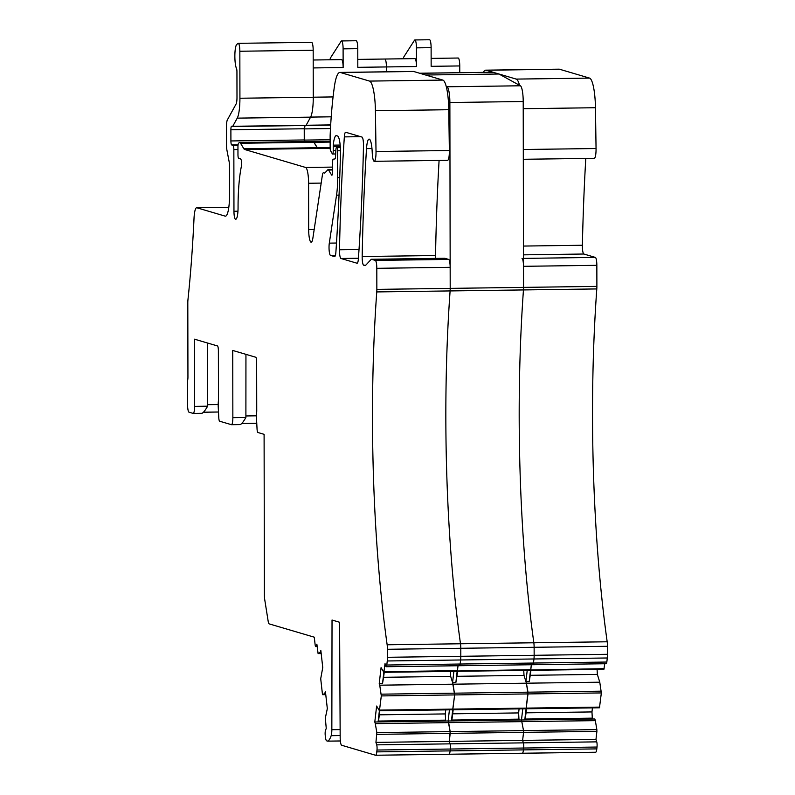 <?xml version="1.0" encoding="UTF-8"?>
<svg xmlns="http://www.w3.org/2000/svg" width="795" height="795" viewBox="0 0 795 795"><rect width="100%" height="100%" fill="white"/><g stroke="black" fill="none" stroke-linecap="round" stroke-linejoin="round"><path stroke-width="1.19" d="M193.304 413.39L202.029 413.291L193.215 413.41A7.483 1.461 -90.8 0 1 193.135 413.4L189.021 412.188A7.483 1.461 -90.8 0 1 187.541 404.287L187.511 382.892A3.736 0.735 -90.8 0 1 187.6 381.053L187.839 378.977A3.736 0.735 -90.8 0 0 187.938 377.138L187.809 303.074A7.483 1.461 -90.8 0 1 187.968 299.635A362.013 70.815 -90.8 0 0 193.851 221.815A362.013 70.815 -90.8 0 0 194.02 218.337A14.956 2.922 -90.8 0 1 196.673 207.753A14.956 2.922 -90.8 0 1 196.842 207.773L225.164 216.131A22.439 4.392 -90.8 0 0 225.442 216.17A22.439 4.392 -90.8 0 0 229.536 195.033L229.487 166.662A7.483 1.461 -90.8 0 0 229.04 161.196L226.963 150.354A7.483 1.461 -90.8 0 1 226.515 144.889L226.486 126.504A7.483 1.461 -90.8 0 1 227.38 119.876L236.095 104.006A7.483 1.461 -90.8 0 0 236.989 97.378L236.94 71.62A2.991 0.586 -90.8 0 0 236.542 68.688A12.72 2.484 -90.8 0 1 234.863 55.402A12.72 2.484 -90.8 0 1 236.821 44.391L238.053 43.417A7.483 1.461 -90.8 0 1 238.271 43.328A7.483 1.461 -90.8 0 1 239.842 51.248L239.921 98.242A22.439 4.392 -90.8 0 1 237.238 118.137L232.756 126.296A3.736 0.735 -90.8 0 1 232.528 126.504A3.736 0.735 -90.8 0 1 232.478 126.494L231.613 126.236A3.736 0.735 -90.8 0 0 231.574 126.236A3.736 0.735 -90.8 0 0 230.888 129.754L230.908 140.954A3.736 0.735 -90.8 0 0 231.623 144.899L233.144 145.654A3.736 0.735 -90.8 0 1 233.849 149.589L233.959 211.261A7.483 1.461 -90.8 0 0 235.439 219.162L235.618 219.211A12.561 2.455 -90.8 0 0 235.767 219.231A12.561 2.455 -90.8 0 0 238.063 207.396A59.834 11.706 -90.8 0 1 241.432 166.105A3.736 0.735 -90.8 0 0 241.123 159.805A23.939 4.681 -90.8 0 0 239.464 158.304A23.939 4.681 -90.8 0 0 239.027 158.414L238.818 158.523A3.736 0.735 -90.8 0 1 238.748 158.533A3.736 0.735 -90.8 0 1 237.963 154.578L237.953 146.817A3.736 0.735 -90.8 0 1 238.49 143.378L239.017 142.812A14.956 2.922 -90.8 0 1 239.593 142.504A14.956 2.922 -90.8 0 1 240.537 143.259L243.846 148.745A14.956 2.922 -90.8 0 0 244.602 149.47L305.628 167.467A14.956 2.922 -90.8 0 1 308.589 183.267L308.669 229.556A11.965 2.345 -90.8 0 0 311.183 242.217A11.965 2.345 -90.8 0 0 312.912 237.934L322.343 175.407A7.483 1.461 -90.8 0 1 323.426 172.734A7.483 1.461 -90.8 0 1 323.515 172.744L324.539 173.042A7.483 1.461 -90.8 0 0 324.628 173.062A7.483 1.461 -90.8 0 0 324.916 172.903L327.818 169.792A7.483 1.461 -90.8 0 1 328.116 169.633A7.483 1.461 -90.8 0 1 328.583 170.021L331.575 174.97A4.492 0.875 -90.8 0 0 331.853 175.198A4.492 0.875 -90.8 0 0 332.678 170.965L332.658 162.011A2.991 0.586 -90.8 0 1 333.184 159.189L334.914 158.93A3.736 0.735 -90.8 0 0 335.55 156.367L335.878 150.056A3.736 0.735 -90.8 0 1 336.543 147.492A3.736 0.735 -90.8 0 1 336.583 147.492L337.03 147.622A2.991 0.586 -90.8 0 1 337.617 150.782L337.666 177.673A29.922 5.853 -90.8 0 1 336.543 195.153L329.309 243.131A7.483 1.461 -90.8 0 0 329.19 250.902A7.483 1.461 -90.8 0 0 330.501 255.404L334.526 256.586A7.483 1.461 -90.8 0 0 334.616 256.596A7.483 1.461 -90.8 0 0 335.897 251.985A523.577 102.416 -90.8 0 0 340.459 153.842A14.956 2.922 -90.8 0 0 337.517 135.985L336.474 135.667A17.967 3.518 -90.8 0 0 336.255 135.637A17.967 3.518 -90.8 0 0 333.294 145.147A3.736 0.735 -90.8 0 0 333.224 146.697L333.234 150.494A3.736 0.735 -90.8 0 1 332.548 154.011A3.736 0.735 -90.8 0 1 332.3 153.793L330.571 150.682A2.991 0.586 -90.8 0 1 330.154 147.701L330.134 136.621A7.483 1.461 -90.8 0 1 330.163 134.981A142.116 27.795 -90.8 0 1 334.367 86.744A37.395 7.314 -90.8 0 1 339.912 72.424A37.395 7.314 -90.8 0 1 340.359 72.484L369.516 81.09A29.922 5.853 -90.8 0 1 375.419 110.714L376.015 151.507A9.719 1.898 -90.8 0 1 374.246 161.305A9.719 1.898 -90.8 0 1 372.279 153.554L372.149 151.04A14.956 2.922 -90.8 0 0 369.118 139.115A14.956 2.922 -90.8 0 0 366.525 148.615A523.577 102.416 -90.8 0 0 362.182 256.527A7.483 1.461 -90.8 0 0 363.653 265.182L365.124 265.609A7.483 1.461 -90.8 0 0 365.213 265.619A7.483 1.461 -90.8 0 0 365.501 265.47L371.136 259.428A7.483 1.461 -90.8 0 1 371.424 259.279A7.483 1.461 -90.8 0 1 371.513 259.289L375.329 260.412A7.483 1.461 -90.8 0 1 376.81 268.312L376.85 289.38A7.483 1.461 -90.8 0 1 376.76 291.924A373.988 73.15 -90.8 0 0 387.145 644.775A7.483 1.461 -90.8 0 1 387.443 649.286L387.453 657.296A7.483 1.461 -90.8 0 1 387.264 660.973L460.613 659.979A7.483 1.461 -90.8 0 0 460.802 656.302L387.453 657.296M231.583 424.679L240.299 424.58L231.494 424.699A7.483 1.461 -90.8 0 1 231.405 424.679L219.629 421.211A4.492 0.875 -90.8 0 1 218.774 417.584L218.227 406.851A7.483 1.461 -90.8 0 1 218.367 401.336A3.736 0.735 -90.8 0 0 218.466 399.497L218.377 350.694A4.492 0.875 -90.8 0 0 217.492 345.954L194.467 339.167L194.586 406.364A7.483 1.461 -90.8 0 1 193.215 413.41M256.765 423.298L241.76 423.506M256.457 415.815L246.053 415.954M231.494 424.699A7.483 1.461 -90.8 0 0 232.856 417.653L232.736 350.456L255.761 357.243A4.492 0.875 -90.8 0 1 256.646 361.983L256.735 410.786A3.736 0.735 -90.8 0 1 256.636 412.615A7.483 1.461 -90.8 0 0 256.497 418.14L257.043 428.873A4.492 0.875 -90.8 0 0 257.908 432.5L264.099 434.328L264.387 594.74A7.483 1.461 -90.8 0 0 264.735 599.639L268.114 620.905A7.483 1.461 -90.8 0 0 269.237 623.896L314.283 637.183L315.108 644.536A3.736 0.735 -90.8 0 0 315.555 646.405A3.736 0.735 -90.8 0 0 315.794 646.593A3.736 0.735 -90.8 0 0 316.112 646.196L316.867 644.179L318.099 653.589L320.991 651.83M322.681 694.691L325.761 694.631L322.681 694.691L322.402 693.866L320.713 678.701L322.75 667.532L320.842 650.499L320.345 651.84M322.72 694.671L325.572 692.932M324.916 692.932L325.423 691.59L327.321 708.633L325.324 718.064L326.248 728.379L325.493 730.396A3.736 0.735 -90.8 0 0 325.155 732.563A3.736 0.735 -90.8 0 0 325.234 735.415L325.374 736.726A7.483 1.461 -90.8 0 0 326.656 740.831L327.709 741.139A44.878 8.775 -90.8 0 0 331.177 735.683A7.483 1.461 -90.8 0 0 331.843 729.701L332.032 620.03L339.574 622.256L340.171 737.482A7.483 1.461 -90.8 0 0 341.651 745.253L375.508 755.24A7.483 1.461 -90.8 0 0 375.588 755.25A7.483 1.461 -90.8 0 0 376.77 751.881L376.979 750.033A3.736 0.735 -90.8 0 0 376.701 744.855L375.936 742.391L449.284 741.387L450.05 743.852L376.701 744.855M340.359 740.97L327.709 741.139M375.677 755.24L448.847 754.236A7.483 1.461 -90.8 0 0 448.937 754.256A7.483 1.461 -90.8 0 0 450.109 750.878L450.328 749.029A3.736 0.735 -90.8 0 0 450.05 743.852A3.736 0.735 -90.8 0 1 450.328 749.029L523.667 748.035A3.736 0.735 -90.8 0 0 523.388 742.858L450.05 743.852L449.284 741.387L450.169 731.609L448.648 722.635L595.336 720.638L596.856 729.611L523.517 730.605L521.48 719.992L594.829 718.988L595.336 720.638M375.936 742.391L376.83 732.602L375.3 723.629L448.648 722.635L448.142 720.986L450.169 731.609L376.83 732.602M379.513 710.72L452.772 709.786L379.434 710.78L376.631 706.049L374.793 721.989L375.3 723.629M374.793 721.989L521.48 719.992L523.517 730.605L450.169 731.609L450.209 733.358L523.557 732.364L523.517 730.605L523.557 732.364L596.896 731.37L596.856 729.611M378.36 721.94L378.509 721.055L445.607 720.141L445.886 721.015M445.607 720.141L445.279 713.92L379.354 714.824L378.509 721.055M379.821 710.77L379.354 714.824M445.747 709.875L445.279 713.92M379.434 710.78L381.302 695.923L379.742 685.191L453.09 684.197L450.666 676.386L450.397 671.437M452.693 709.726L454.651 694.919L453.09 684.197L526.429 683.193L525.922 681.554L527.214 670.394M379.742 685.191L379.235 683.551L382.534 683.501L383.568 677.3L450.666 676.386M383.568 677.3L384.243 672.341M379.235 683.551L381.073 667.611L383.866 672.341L385.028 663.636L385.804 666.101A3.736 0.735 -90.8 0 0 386.211 666.717A3.736 0.735 -90.8 0 0 386.797 665.027L387.264 660.973M383.945 672.292L457.214 671.348L457.453 670.672L458.019 665.743L457.453 670.672L384.104 671.666M459.142 665.107A3.736 0.735 -90.8 0 0 459.56 665.723A3.736 0.735 -90.8 0 0 460.146 664.034L460.613 659.979A7.483 1.461 -90.8 0 0 460.802 656.302L460.792 648.283A7.483 1.461 -90.8 0 0 460.494 643.771L387.145 644.775M387.443 649.286L607.479 646.295A7.483 1.461 -90.8 0 0 607.181 641.784A373.988 73.15 -90.8 0 1 596.797 288.933L450.109 290.93A373.988 73.15 -90.8 0 0 460.494 643.771A7.483 1.461 -90.8 0 1 460.792 648.283L460.802 656.302L534.151 655.299A7.483 1.461 -90.8 0 1 533.962 658.976A7.483 1.461 -90.8 0 0 534.151 655.299L534.131 647.289A7.483 1.461 -90.8 0 0 533.843 642.777L460.494 643.771A373.988 73.15 -90.8 0 1 450.109 290.93A7.483 1.461 -90.8 0 0 450.199 288.376L376.85 289.38M444.683 258.296A7.483 1.461 -90.8 0 1 444.773 258.276A7.483 1.461 -90.8 0 1 444.862 258.286L448.678 259.418A7.483 1.461 -90.8 0 1 450.159 267.319L450.199 288.376A7.483 1.461 -90.8 0 1 450.109 290.93L376.76 291.924M439.088 160.431A523.577 102.416 -90.8 0 0 435.531 255.533A7.483 1.461 -90.8 0 0 435.581 258.405M374.246 161.305L447.595 160.312A9.719 1.898 -90.8 0 0 449.364 150.513L376.015 151.507M339.912 72.424L413.261 71.431A37.395 7.314 -90.8 0 1 413.708 71.49L442.865 80.086A29.922 5.853 -90.8 0 1 448.768 109.72L449.364 150.513M239.593 142.504L312.942 141.5A14.956 2.922 -90.8 0 1 313.876 142.265L317.185 147.741A14.956 2.922 -90.8 0 0 317.95 148.476L318.099 148.516A14.956 2.922 -90.8 0 1 317.334 147.791L314.025 142.305A14.956 2.922 -90.8 0 0 313.19 141.56L330.144 141.321M304.644 125.521A3.736 0.735 -90.8 0 0 304.237 128.76L304.256 139.96A3.736 0.735 -90.8 0 0 304.326 141.619M232.567 126.494L305.827 125.501A3.736 0.735 -90.8 0 0 305.866 125.501A3.736 0.735 -90.8 0 0 306.105 125.302L310.587 117.143A22.439 4.392 -90.8 0 0 313.27 97.248L239.921 98.242M238.271 43.328L311.61 42.334A7.483 1.461 -90.8 0 1 313.18 50.244L313.27 97.248M218.486 412.009L203.49 412.217M218.178 404.526L207.783 404.665M363.484 145.863A7.483 1.461 -90.8 0 0 362.013 137.078L345.726 132.278A7.483 1.461 -90.8 0 0 345.636 132.268A7.483 1.461 -90.8 0 0 344.344 136.889A523.577 102.416 -90.8 0 0 339.485 249.779A7.483 1.461 -90.8 0 0 340.956 258.484L357.025 263.224A7.483 1.461 -90.8 0 0 357.114 263.234A7.483 1.461 -90.8 0 0 358.396 258.683A523.577 102.416 -90.8 0 0 363.484 145.863M378.092 721.94L379.384 710.76M382.534 683.501L383.826 672.322M201.93 413.281C203.252 412.873 205.15 410.508 207.624 406.185L194.586 406.364M207.674 343.062L207.624 406.185M240.199 424.56C241.521 424.162 243.419 421.797 245.894 417.474L232.856 417.653M245.943 354.351L245.894 417.474M449.026 754.236L522.196 753.243A7.483 1.461 -90.8 0 0 522.285 753.253A7.483 1.461 -90.8 0 0 523.458 749.884L523.667 748.035A3.736 0.735 -90.8 0 0 523.388 742.858L522.623 740.393L523.557 732.364L522.623 740.393L595.972 739.4L596.737 741.864L523.388 742.858L522.623 740.393L449.284 741.387L450.209 733.358L376.86 734.361M522.772 708.832L521.48 719.992M452.852 709.726L526.121 708.782L527.999 693.926L526.429 683.193L599.778 682.199L597.353 674.399L597.085 669.44M457.294 671.288L530.563 670.344L531.368 664.739L530.792 669.678L383.866 672.341M532.491 664.113A3.736 0.735 -90.8 0 0 532.898 664.719A3.736 0.735 -90.8 0 0 533.485 663.04L533.962 658.976L607.301 657.982A7.483 1.461 -90.8 0 0 607.489 654.305L534.151 655.299L534.131 647.289A7.483 1.461 -90.8 0 0 533.843 642.777A373.988 73.15 -90.8 0 1 523.458 289.927A7.483 1.461 -90.8 0 0 523.537 287.383L450.199 288.376L449.871 102.515A14.956 2.922 -90.8 0 0 447.058 86.774L446.184 86.297M596.797 288.933A7.483 1.461 -90.8 0 0 596.886 286.389L596.846 265.321L523.498 266.315L523.537 287.383A7.483 1.461 -90.8 0 1 523.458 289.927A373.988 73.15 -90.8 0 0 533.843 642.777L607.181 641.784M523.498 266.315A7.483 1.461 -90.8 0 0 522.027 258.415M519.532 85.303A29.922 5.853 -90.8 0 0 516.213 79.093L486.172 70.238A37.395 7.314 -90.8 0 0 485.725 70.169A37.395 7.314 -90.8 0 0 483.3 72.365M459.768 72.683L459.758 65.935L431.148 66.323L431.119 47.66L416.451 47.859L416.481 66.532L386.41 66.939L386.42 71.798L386.41 66.939A7.483 1.461 -90.8 0 0 384.84 59.029L357.79 59.396M522.375 753.243L595.534 752.249A7.483 1.461 -90.8 0 0 595.624 752.259A7.483 1.461 -90.8 0 0 596.806 748.89L597.015 747.042A3.736 0.735 -90.8 0 0 596.737 741.864M595.972 739.4L596.896 731.37M525.058 719.942L525.207 719.058L592.295 718.143L592.573 719.028M592.295 718.143L591.967 711.932L526.052 712.827L525.207 719.058M526.519 708.782L526.052 712.827M592.434 707.888L591.967 711.932M526.201 708.733L599.47 707.788L601.338 692.932L599.778 682.199M525.922 681.554L529.222 681.504L530.255 675.303L597.353 674.399M530.255 675.303L530.931 670.344M530.643 670.294L603.902 669.35L604.707 663.745M606.833 662.036L533.485 663.04A3.736 0.735 -90.8 0 1 532.898 664.719L606.247 663.726A3.736 0.735 -90.8 0 0 606.833 662.036L607.301 657.982M607.479 646.295L607.489 654.305M596.846 265.321A7.483 1.461 -90.8 0 0 595.366 257.421L583.848 254.022A7.483 1.461 89.2 0 1 582.377 245.258A523.577 102.416 89.2 0 1 585.786 158.434M583.848 254.022L523.478 254.847M523.299 149.51L596.051 148.516A9.719 1.898 89.2 0 1 594.282 158.314L523.319 159.288M596.051 148.516L595.455 107.723L523.229 108.706M516.213 79.093L589.552 78.099A29.922 5.853 89.2 0 1 595.455 107.723M589.552 78.099L559.511 69.235A37.395 7.314 -90.8 0 0 559.074 69.175L485.725 70.169M459.758 65.935A7.483 1.461 -90.8 0 0 458.188 58.025L431.138 58.393M524.78 719.942L526.071 708.782M529.222 681.504L530.513 670.344M416.481 66.532A7.483 1.461 -90.8 0 0 414.92 58.611L384.84 59.029A7.483 1.461 -90.8 0 1 386.41 66.939L357.81 67.327L357.78 48.654A7.483 1.461 -90.8 0 0 356.21 40.744L341.542 40.943A7.483 1.461 -90.8 0 0 341.125 41.261L330.601 57.717A7.483 1.461 -90.8 0 0 329.985 59.774M416.451 47.859A7.483 1.461 -90.8 0 0 414.881 39.949A7.483 1.461 -90.8 0 0 414.473 40.267L403.949 56.713A7.483 1.461 -90.8 0 0 403.323 58.77M431.119 47.66A7.483 1.461 -90.8 0 0 429.548 39.75L414.881 39.949M522.196 753.243A7.483 1.461 -90.8 0 0 522.285 753.253A7.483 1.461 -90.8 0 0 523.458 749.884L523.667 748.035L597.015 747.042M448.847 754.236A7.483 1.461 -90.8 0 0 448.937 754.256A7.483 1.461 -90.8 0 0 450.109 750.878L450.328 749.029L376.979 750.033M451.709 720.936L451.858 720.051L518.956 719.137L519.224 720.022M518.956 719.137L518.618 712.926L452.703 713.821L451.858 720.051M453.17 709.776L452.703 713.821M519.085 708.882L518.618 712.926M526.042 708.733L452.772 709.786L454.651 694.919L452.574 682.547L455.873 682.507L457.165 671.348M599.47 707.788L526.121 708.782L527.959 692.167L526.429 683.193L524.004 675.392L523.746 670.443M455.873 682.507L456.906 676.306L524.004 675.392M456.906 676.306L457.582 671.338M457.135 671.288L604.14 668.674M530.484 670.294L603.902 669.35M532.898 664.719L459.56 665.723A3.736 0.735 -90.8 0 0 460.146 664.034L460.613 659.979L533.962 658.976L533.485 663.04L386.797 665.027M596.886 286.389L523.537 287.383L523.209 101.512A14.956 2.922 -90.8 0 0 520.397 85.78L447.058 86.774M419.601 73.229L492.771 72.236A29.922 5.853 -90.8 0 1 493.119 72.285L498.982 74.015L520.397 85.78M498.982 74.015L425.643 75.008L419.78 73.279L493.119 72.285M305.151 125.511A3.736 0.735 -90.8 0 0 304.674 128.889L304.694 140.089A3.736 0.735 -90.8 0 0 304.753 141.619M357.78 48.654L343.102 48.863L343.142 67.525A7.483 1.461 -90.8 0 0 341.572 59.615L313.2 60.003M451.441 720.946L452.723 709.786M449.423 709.826L448.142 720.986M453.866 671.387L452.574 682.547M343.102 48.863A7.483 1.461 -90.8 0 0 341.542 40.943M317.096 646.186L316.112 646.196M318.099 653.589L321.19 653.55L318.139 653.579M340.161 735.564L331.177 735.683M340.131 729.591L331.843 729.701M596.806 748.89L376.77 751.881M599.698 707.113L379.662 710.104M381.302 695.923L601.338 692.932M601.298 691.173L381.262 694.164M450.159 267.319L376.81 268.312M448.678 259.418L375.329 260.412M444.862 258.286L371.513 259.289M365.799 265.152L363.653 265.182M435.531 255.533L362.182 256.527M371.971 148.546L366.525 148.615M448.768 109.72L375.419 110.714M442.865 80.086L369.516 81.09M413.708 71.49L340.359 72.484M335.858 150.454L333.234 150.494M340.29 146.598L333.224 146.697M340.161 145.058L333.294 145.147M335.411 255.334L330.501 255.404M336.494 243.031L329.309 243.131M339.038 195.123L336.543 195.153M339.723 177.643L337.666 177.673M340.469 150.752L337.617 150.782M340.359 147.582L337.03 147.622M332.131 174.96L331.575 174.97M332.668 169.961L328.583 170.021M314.184 229.487L308.669 229.556M321.18 183.098L308.589 183.267M332.668 167.099L305.628 167.467M317.95 148.476L244.602 149.47M317.185 147.741L243.846 148.745M313.876 142.265L240.537 143.259M239.901 158.404L239.027 158.414M236.036 219.152L235.439 219.162M237.944 211.202L233.959 211.261M237.953 149.53L233.849 149.589M237.993 145.584L233.144 145.654M238.073 144.809L231.623 144.899M304.256 139.96L230.908 140.954M304.237 128.76L230.888 129.754M306.105 125.302L232.756 126.296M310.587 117.143L237.238 118.137M313.18 50.244L239.842 51.248M228.801 207.346L196.842 207.773M225.71 216.121L225.164 216.131M358.426 258.246L340.956 258.484M359.012 249.511L339.485 249.779M360.602 136.67L344.344 136.889M595.366 257.421L523.488 258.395M523.468 246.062L582.377 245.258M559.511 69.235L486.172 70.238M523.209 101.512L449.871 102.515M330.163 148.357L318.099 148.516M330.154 147.612L317.334 147.791M330.144 142.086L314.025 142.305M330.134 139.741L304.694 140.089M330.481 128.542L304.674 128.889M330.67 125.113L305.986 125.451L330.67 125.123M330.68 124.914L306.135 125.252M331.227 116.815L310.606 117.094M333.075 96.93L313.26 97.199M343.142 67.525L313.21 67.933M317.135 646.573L315.794 646.593M595.624 752.259L375.588 755.25M459.56 665.723L386.211 666.717M444.773 258.276L371.424 259.279M335.679 153.972L332.548 154.011M332.668 169.573L328.116 169.633M305.866 125.501L232.528 126.504M228.811 207.316L196.673 207.753"/></g></svg>
